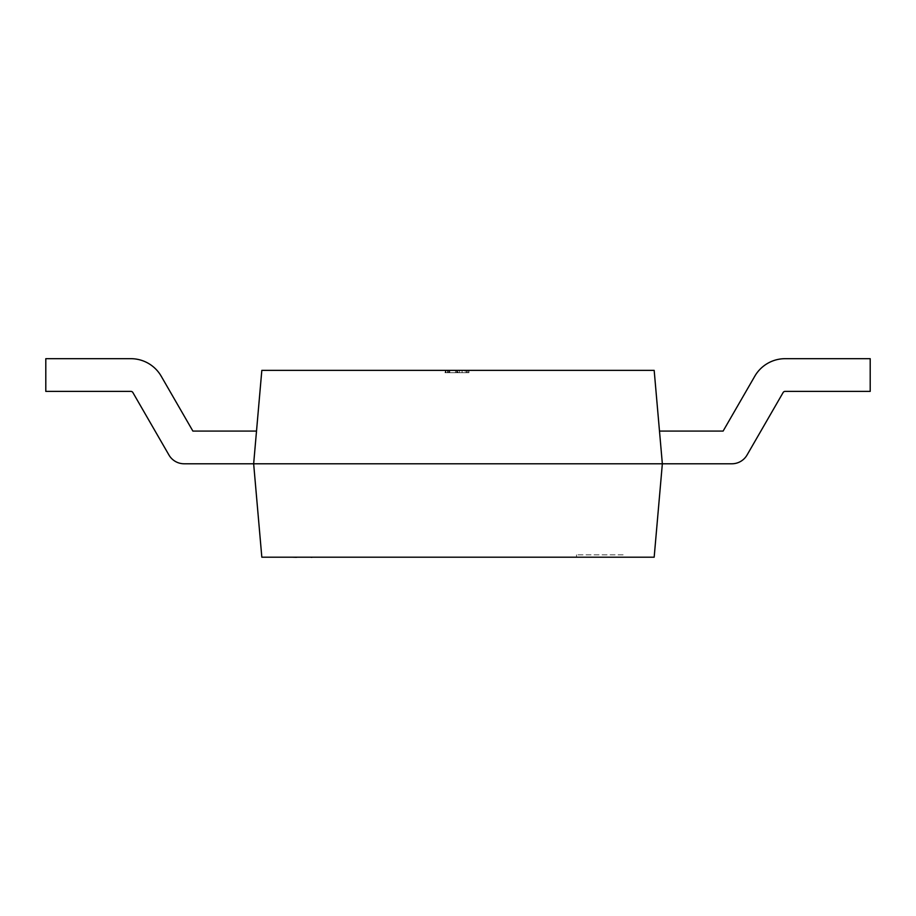 <?xml version="1.0" encoding="UTF-8"?>
<svg xmlns="http://www.w3.org/2000/svg" width="916" height="916" viewBox="0 0 916 916"><rect width="100%" height="100%" fill="white"/><g stroke="black" fill="none" stroke-linecap="round" stroke-linejoin="round"><path stroke-width="0.69" stroke-dasharray="4.58 3.44" d="M623.12 554.856L576.519 554.856L623.12 554.856L623.12 557.191L576.519 557.191L623.12 557.191M576.519 554.856L576.519 557.191M456.672 372.697L468.649 372.697L445.291 372.697L445.291 370.362L468.649 370.362L445.291 370.362L468.649 370.362L445.291 370.362L468.649 370.362L445.291 370.362L468.649 370.362L445.291 370.362L445.291 372.697L468.649 372.697L468.649 370.362L468.649 372.697L462.099 372.697L462.099 370.362L462.099 372.697L468.649 372.697L468.649 370.362L468.649 372.697L445.291 372.697L445.291 370.362L445.291 372.697L445.291 370.362L445.291 372.697L456.672 372.697L456.672 370.362M256.514 431.081L192.887 431.081L161.205 376.201A35.026 35.026 0 0 0 130.862 358.683L45.8 358.683L45.8 391.384L130.862 391.384A2.336 2.336 0 0 1 132.889 392.552L168.956 455.023A17.518 17.518 0 0 0 184.116 463.782L253.652 463.782L256.514 431.081L253.652 463.782L662.348 463.782L654.173 557.191L261.827 557.191L253.652 463.782L261.827 370.362L654.173 370.362L662.348 463.782L731.884 463.782A17.518 17.518 0 0 0 747.044 455.023L783.111 392.552A2.336 2.336 0 0 1 785.138 391.384L870.2 391.384L870.2 358.683L870.2 391.384L785.138 391.384L870.2 391.384L870.2 358.683L870.2 391.384L785.138 391.384L870.2 391.384L870.2 358.683L870.2 391.384L785.138 391.384L870.2 391.384L870.2 358.683L870.2 391.384L785.138 391.384L870.2 391.384L870.2 358.683L785.138 358.683A35.026 35.026 0 0 0 754.795 376.201A35.026 35.026 0 0 1 785.138 358.683A35.026 35.026 0 0 0 754.795 376.201A35.026 35.026 0 0 1 785.138 358.683A35.026 35.026 0 0 0 754.795 376.201A35.026 35.026 0 0 1 785.138 358.683A35.026 35.026 0 0 0 754.795 376.201A35.026 35.026 0 0 1 785.138 358.683A35.026 35.026 0 0 0 754.795 376.201L723.113 431.081L754.795 376.201L723.113 431.081L754.795 376.201L723.113 431.081L659.486 431.081L662.348 463.782L731.884 463.782A17.518 17.518 0 0 0 747.044 455.023L783.111 392.552A2.336 2.336 0 0 1 785.138 391.384A2.336 2.336 0 0 0 783.111 392.552A2.336 2.336 0 0 1 785.138 391.384A2.336 2.336 0 0 0 783.111 392.552L747.044 455.023A17.518 17.518 0 0 1 731.884 463.782A17.518 17.518 0 0 0 747.044 455.023A17.518 17.518 0 0 1 731.884 463.782A17.518 17.518 0 0 0 747.044 455.023A17.518 17.518 0 0 1 731.884 463.782A17.518 17.518 0 0 0 747.044 455.023A17.518 17.518 0 0 1 731.884 463.782L662.348 463.782L731.884 463.782L662.348 463.782L659.486 431.081L662.348 463.782L659.486 431.081L662.348 463.782L659.486 431.081L662.348 463.782L659.486 431.081L662.348 463.782L659.486 431.081L723.113 431.081L659.486 431.081M466.37 370.362L445.004 370.362L466.37 370.362L466.37 372.697L464.87 372.697L464.87 370.362M449.779 372.697L459.534 372.697L448.142 372.697L449.779 372.697L449.779 370.362L459.534 370.362L448.142 370.362L449.779 370.362L449.779 372.697M459.534 372.697L459.534 370.362L459.534 372.697M448.142 372.697L448.142 370.362L448.142 372.697M468.649 372.697L468.649 370.362L468.649 372.697L468.649 370.362L468.649 372.697L445.291 372.697L466.084 372.697L447.855 372.697L447.855 370.362L466.084 370.362L447.855 370.362L447.855 372.697L447.855 370.362L447.855 372.697L455.55 372.697L455.55 370.362L455.55 372.697L458.115 372.697L458.115 370.362L458.115 372.697L466.084 372.697L466.084 370.362L466.084 372.697L466.084 370.362L466.084 372.697L468.649 372.697L468.649 370.362L468.649 372.697L445.291 372.697L445.291 370.362L445.291 372.697L466.084 372.697L466.084 370.362L466.084 372.697L468.649 372.697M456.74 372.697L456.74 370.362M464.87 372.697L467.435 372.697L467.435 370.362M467.435 372.697L468.935 372.697L468.935 370.362M468.935 372.697L457.416 372.697L457.416 370.362M457.416 372.697L445.004 372.697L445.004 370.362M445.004 372.697L445.932 372.697L445.932 370.362M445.932 372.697L449.069 372.697L449.069 370.362M449.069 372.697L447.569 372.697L447.569 370.362M447.569 372.697L457.221 372.697L457.221 370.362M457.221 372.697L466.37 372.697M311.108 557.317L296.051 557.317L311.108 557.191M312.001 557.317L296.051 557.317M298.078 557.317L309.986 557.317L298.078 557.317M296.303 557.191L311.749 557.191M299.36 557.317L305.784 557.191L299.36 557.317M339.767 557.317L298.753 557.317L339.767 557.191M336.229 557.317L332.016 557.317L336.229 557.317M322.569 557.317L334.477 557.317L322.569 557.317M323.852 557.317L330.264 557.191L323.852 557.317M292.17 557.317L343.534 557.317M336.939 557.317L328.386 557.317L336.939 557.191"/><path stroke-width="1.37" d="M659.486 431.081L723.113 431.081L754.795 376.201A35.026 35.026 0 0 1 785.138 358.683L870.2 358.683L870.2 391.384L785.138 391.384A2.336 2.336 0 0 0 783.111 392.552A2.336 2.336 0 0 1 785.138 391.384A2.336 2.336 0 0 0 783.111 392.552A2.336 2.336 0 0 1 785.138 391.384A2.336 2.336 0 0 0 783.111 392.552L747.044 455.023A17.518 17.518 0 0 1 731.884 463.782L253.652 463.782L261.827 557.191L654.173 557.191L662.348 463.782L654.173 370.362L261.827 370.362L253.652 463.782L184.116 463.782A17.518 17.518 0 0 1 168.956 455.023L132.889 392.552A2.336 2.336 0 0 0 130.862 391.384L45.8 391.384L45.8 358.683L130.862 358.683A35.026 35.026 0 0 1 161.205 376.201L192.887 431.081L256.514 431.081M723.113 431.081L754.795 376.201L723.113 431.081M343.534 557.191L312.001 557.191M312.001 557.317L311.108 557.317M296.681 557.317L296.051 557.191M311.749 557.191L296.303 557.191M296.051 557.317L292.17 557.191"/></g></svg>
